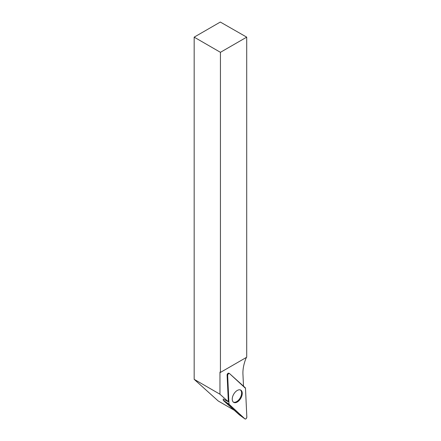 <?xml version="1.0" encoding="UTF-8"?>
<svg xmlns="http://www.w3.org/2000/svg" width="441" height="441" viewBox="0 0 441 441"><rect width="100%" height="100%" fill="white"/><g stroke="black" fill="none" stroke-linecap="round" stroke-linejoin="round"><path stroke-width="0.66" d="M239.149 414.678A0.706 0.408 -60 0 1 239.127 414.661A0.706 0.408 -60 0 1 239.11 414.645L223.361 400.467A0.706 0.408 -60 0 1 223.256 400.202L223.201 398.973L228.35 401.773L219.96 394.221L194.167 379.326L218.218 400.985L234.171 410.196M246.227 357.524L246.227 357.789A30.242 17.464 -60 0 0 242.941 374.177L243.504 386.156M228.35 401.773L227.104 375.082A1.406 0.81 120 0 1 227.666 373.659A1.406 0.81 120 0 1 228.752 373.207L229.397 373.488A1.483 0.854 120 0 0 228.251 373.968A1.483 0.854 120 0 0 227.655 375.462L228.995 404.182A1.483 0.854 120 0 0 229.215 404.739L244.964 418.917A1.483 0.854 120 0 0 245.003 418.95A1.483 0.854 120 0 0 246.183 418.586A1.483 0.854 120 0 0 246.833 417.026L245.494 388.312A1.483 0.854 120 0 0 245.273 387.755L229.529 373.577A1.483 0.854 120 0 0 229.397 373.488M219.96 394.221L219.96 372.143L220.434 372.419L220.434 52.319L246.706 37.149L246.706 357.249L220.434 372.419M246.706 37.149L220.318 22.05L194.167 37.149L220.434 52.319M194.167 379.326L194.167 37.149M233.328 402.104A7.045 4.068 120 0 0 240.158 397.931A7.045 4.068 120 0 0 240.356 389.921M239 400.649A7.078 4.085 120 0 0 240.681 390.059A7.078 4.085 120 0 0 235.494 391.845A7.078 4.085 120 0 0 233.609 402.313A7.078 4.085 120 0 0 239 400.649M245.494 388.312L229.529 373.577C228.57 373.362 227.947 373.99 227.655 375.467L228.995 404.182L244.959 418.917C245.924 419.132 246.547 418.503 246.833 417.026L245.494 388.312M227.655 375.462L227.104 375.082M223.256 400.202L228.995 404.182M239.11 414.645L244.964 418.917M229.215 404.739L223.361 400.467M239.127 414.661L245.003 418.95"/></g></svg>
